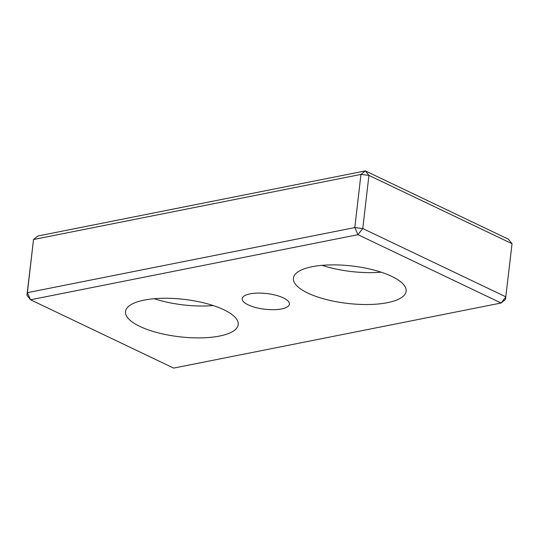 <?xml version="1.0" encoding="UTF-8"?>
<svg xmlns="http://www.w3.org/2000/svg" width="539" height="539" viewBox="0 0 539 539"><rect width="100%" height="100%" fill="white"/><g stroke="black" fill="none" stroke-linecap="round" stroke-linejoin="round"><path stroke-width="0.81" d="M322.1 265.343A56.73 18.845 -173.4 0 0 381.127 272.175M307.789 293.048A56.73 18.845 6.6 0 1 293.411 278.185A56.73 18.845 6.6 0 1 330.616 264.905A56.73 18.845 6.6 0 1 391.745 276.359A56.73 18.845 6.6 0 1 406.123 291.228A56.73 18.845 6.6 0 1 368.919 304.501A56.73 18.845 6.6 0 1 307.789 293.048M512.05 243.709L505.467 299.495L501.088 303.012L505.899 296.861L362.774 228.536L357.963 234.687L354.81 227.573L362.774 228.536L368.925 175.377L360.962 174.414L365.348 170.897L368.925 175.377L512.05 243.709L508.466 239.228L365.348 170.897L37.912 235.988L33.533 239.505L26.95 295.291L27.381 292.664L30.534 299.772L26.95 295.291M33.533 239.505L360.962 174.414L354.81 227.573L27.381 292.664L33.533 239.505M357.963 234.687L501.088 303.012L173.652 368.103L30.534 299.772L357.963 234.687M283.393 297.899A23.756 7.89 6.6 0 1 289.409 304.124A23.756 7.89 6.6 0 1 273.832 309.682A23.756 7.89 6.6 0 1 248.23 304.885A23.756 7.89 6.6 0 1 242.206 298.66A23.756 7.89 6.6 0 1 257.79 293.101A23.756 7.89 6.6 0 1 283.393 297.899M223.833 309.736A56.73 18.845 6.6 0 1 238.211 324.606A56.73 18.845 6.6 0 1 201 337.879A56.73 18.845 6.6 0 1 139.877 326.425A56.73 18.845 6.6 0 1 125.499 311.562A56.73 18.845 6.6 0 1 162.704 298.283A56.73 18.845 6.6 0 1 223.833 309.736M154.181 298.721A56.73 18.845 -173.4 0 0 213.215 305.552"/></g></svg>
